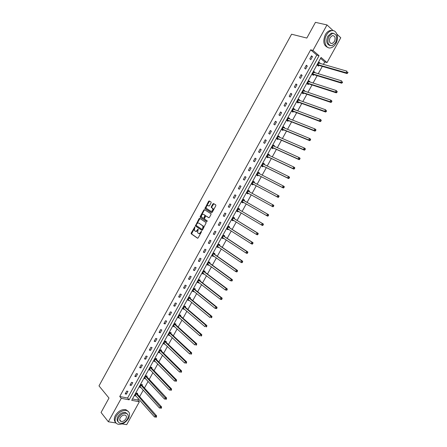 <?xml version="1.0" encoding="UTF-8"?>
<svg xmlns="http://www.w3.org/2000/svg" width="447" height="447" viewBox="0 0 447 447"><rect width="100%" height="100%" fill="white"/><g stroke="black" fill="none" stroke-linecap="round" stroke-linejoin="round"><path stroke-width="0.67" d="M194.881 226.886L191.176 233.027L191.215 233.82L197.501 238.195L198.166 237.877L201.463 231.881L201.429 231.317L200.535 232.317C199.865 233.368 199.161 233.708 198.412 233.345L197.585 232.669L198.2 229.16L197.25 230.082C196.585 231.127 195.881 231.468 195.143 231.11L194.333 230.44L194.881 226.886M194.993 227.16L191.579 233.932L197.73 238.24M201.541 231.585L200.988 232.524L200.535 232.317M198.244 229.356L197.697 230.289L197.25 230.082M120.366 420.61L119.958 420.655M211.129 202.826L211.073 202.044L209.257 200.938L208.593 201.284L204.916 208.565L211.492 212.744L212.169 212.409L215.851 205.709L215.795 204.916L213.56 203.558L212.884 203.905L211.319 206.754L211.263 207.43L212.761 208.531C212.973 210.364 212.319 211.269 210.811 211.252L206.268 208.28C206.05 206.475 206.693 205.57 208.19 205.57L208.9 206.011L209.57 205.67L211.129 202.826M115.957 422.963L108.347 421.767L101.061 412.48L108.995 398.048L98.999 385.89L291.584 34.218L306.821 38.056L315.453 22.35L326.997 24.931L333.127 30.636M108.347 421.767L121.266 398.327L129.122 399.825L319.063 55.719L312.945 50.433L326.997 24.931M119.74 396.523L127.585 398.031L316.783 55.087L310.659 49.818L119.74 396.523L121.266 398.327M310.659 49.818L312.945 50.433M199.708 218.348L199.049 218.678L195.389 225.953L201.826 230.328L202.497 230.004L206.212 222.645L199.708 218.348M200.2 216.583L203.815 209.989L204.48 209.654L210.945 213.733L211.001 214.532L209.425 217.393L208.755 217.728L206.123 216.041L205.458 216.37L204.368 218.946L207.268 220.902L206.765 221.617L200.15 217.264L200.2 216.583L200.642 216.795L204.262 210.202L203.815 209.989M336.904 34.151L340.77 37.755L327.031 62.591L321.08 57.456L131.714 400.316L139.363 401.775L126.708 424.65L122.092 423.924M314.805 72.721L314.979 72.408L314.029 71.621L312.392 74.588L313.341 75.37L313.71 74.705M304.575 91.233L304.781 90.858L303.82 90.104L302.189 93.06L303.155 93.809L303.519 93.144M294.389 109.671L294.629 109.23L293.651 108.509L292.025 111.454L293.008 112.169L293.372 111.51M284.242 128.032L284.521 127.529L283.527 126.842L281.906 129.77L282.906 130.457L283.264 129.803M274.14 146.32L274.452 145.756L273.441 145.096L271.826 148.013L272.838 148.667L273.201 148.018M264.076 164.53L264.423 163.904L263.4 163.278L261.791 166.183L262.819 166.809L263.177 166.155M254.075 182.627L254.432 181.979L253.393 181.387L251.795 184.281L252.834 184.874L253.192 184.225M242.196 201.658L266.658 215.605L267.496 214.102L268.552 214.666L244.291 200.82L243.431 199.423L241.838 202.301L242.894 202.86L241.861 202.267M243.431 199.418L244.487 199.982L244.129 200.63M243.252 202.217L242.894 202.86M234.222 218.555L234.58 217.912L233.513 217.382L231.926 220.254L232.993 220.779L231.982 220.153M233.34 220.159L232.993 220.779M224.36 236.413L224.712 235.77L223.629 235.267L222.053 238.128L223.131 238.625L222.137 237.966M223.439 238.072L223.131 238.625M214.532 254.192L214.884 253.555L213.789 253.086L212.213 255.93L213.314 256.399L212.336 255.712M213.582 255.907L213.314 256.399M204.743 271.905L205.095 271.273L203.988 270.826L202.418 273.665L203.53 274.106L202.575 273.38M203.765 273.676L203.53 274.106M194.998 289.544L195.345 288.913L194.227 288.499L192.663 291.327L193.786 291.735L192.853 290.98M193.987 291.371L193.786 291.735M185.293 307.117L185.639 306.486L184.505 306.1L182.946 308.916L184.086 309.296L183.169 308.514M184.253 308.994L184.086 309.296M175.621 324.617L175.967 323.991L174.816 323.634L173.268 326.433L174.419 326.785L173.525 325.975M165.988 342.044L166.334 341.419L165.172 341.095L163.63 343.883L164.792 344.207L163.92 343.363M156.4 359.405L156.741 358.785L155.567 358.483L154.031 361.265L155.21 361.562L154.349 360.684M146.845 376.692L147.186 376.078L145.996 375.804L144.47 378.575L145.661 378.844L144.845 377.966M137.33 393.919L137.67 393.299L136.469 393.058L134.944 395.818L136.134 396.053M132.463 398.97L137.81 399.998L138.503 398.746M139.654 396.668L143.297 390.075M144.431 388.024L148.102 381.392M149.225 379.358L152.913 372.681M154.025 370.68L157.741 363.959M158.83 361.986L162.574 355.22M163.652 353.27L167.418 346.459M168.48 344.536L172.268 337.686M173.319 335.786L177.135 328.891M178.169 327.02L182.007 320.08M183.024 318.236L186.885 311.252M187.891 309.436L191.78 302.401M192.769 300.613L196.68 293.539M197.658 291.779L201.597 284.655M202.552 282.923L206.52 275.754M207.458 274.05L211.448 266.837M212.375 265.155L216.393 257.897M217.303 256.248L221.343 248.94M222.243 247.32L226.305 239.966M227.188 238.374L231.278 230.976M232.144 229.412L236.262 221.963M237.111 220.427L241.257 212.934M242.09 211.431L246.258 203.888M247.074 202.407L251.27 194.825M252.074 193.367L256.276 185.768M257.103 184.281L261.294 176.699M262.138 175.174L266.323 167.608M267.183 166.049L271.357 158.501M272.24 156.908L276.408 149.371M277.308 147.745L281.465 140.224M282.381 138.564L286.533 131.06M287.471 129.362L291.612 121.88M292.567 120.142L296.696 112.678M297.68 110.906L301.798 103.453M302.798 101.648L306.91 94.216M307.927 92.373L312.028 84.952M313.068 83.075L317.158 75.677M318.219 73.761L322.304 66.379M323.382 64.424L324.751 61.949L320.583 58.361M142.079 385.314L142.42 384.699L141.23 384.442L139.699 387.203L140.9 387.454L140.14 386.616M151.617 368.06L151.958 367.44L150.779 367.155L149.242 369.932L150.427 370.211L149.583 369.323M161.188 350.733L161.535 350.113L160.367 349.8L158.825 352.582L159.998 352.89L159.132 352.035M170.799 333.339L171.145 332.713L169.989 332.372L168.446 335.166L169.603 335.507L168.715 334.674M180.448 315.873L180.795 315.247L179.655 314.878L178.102 317.683L179.247 318.052L178.342 317.253M190.137 298.339L190.489 297.708L189.36 297.311L187.801 300.127L188.93 300.524L188.008 299.758M189.115 300.194L188.93 300.524M199.865 280.733L200.217 280.101L199.099 279.671L197.54 282.504L198.652 282.929L197.708 282.191M198.876 282.532L198.652 282.929M209.632 263.06L209.984 262.423L208.883 261.964L207.313 264.808L208.414 265.261L207.453 264.557M208.671 264.803L208.414 265.261M219.438 245.314L219.79 244.671L218.706 244.185L217.13 247.04L218.22 247.521L217.236 246.85M218.505 247.001L218.22 247.521M229.283 227.495L229.641 226.852L228.568 226.333L226.981 229.199L228.059 229.713L227.054 229.071M228.383 229.127L228.059 229.713M239.173 209.604L239.525 208.956L238.469 208.408L236.876 211.286L237.938 211.833L236.916 211.219M236.932 211.191L238.318 211.191L237.938 211.833M249.096 191.634L249.454 190.992L248.409 190.411L246.811 193.3L247.862 193.875L246.817 193.294M248.219 193.233L247.862 193.875M259.064 173.598L259.422 172.95L258.394 172.341L256.79 175.241L257.824 175.85L258.182 175.202M269.1 155.433L269.429 154.841L268.412 154.198L266.803 157.109L267.826 157.746L268.183 157.098M279.185 137.184L279.481 136.653L278.481 135.977L276.861 138.9L277.866 139.57L278.23 138.916M289.31 118.863L289.572 118.388L288.583 117.684L286.963 120.623L287.952 121.321L288.315 120.668M299.473 100.463L299.702 100.055L298.73 99.318L297.104 102.262L298.076 102.994L298.44 102.341M309.682 81.991L309.877 81.639L308.922 80.873L307.285 83.829L308.246 84.595L308.609 83.935M319.935 63.435L320.091 63.156L319.152 62.351L317.51 65.323L318.454 66.122L318.817 65.458M324.751 61.949L327.031 62.591M137.81 399.998L139.363 401.775M316.783 55.087L319.063 55.719M127.585 398.031L129.122 399.825M312.464 56.657L310.805 59.669L309.838 58.848L311.498 55.836L312.464 56.657L311.235 56.316M307.29 66.044L305.636 69.05L304.658 68.246L306.318 65.234L307.29 66.044L306.072 65.681M302.127 75.409L300.473 78.409L299.49 77.622L301.144 74.621L302.127 75.409L300.92 75.029M296.976 84.757L295.327 87.746L294.333 86.981L295.987 83.98L296.976 84.757L295.78 84.36M291.835 94.082L290.187 97.066L289.187 96.317L290.835 93.322L291.835 94.082L290.645 93.669M286.706 103.391L285.063 106.369L284.052 105.632L285.694 102.648L286.706 103.391L285.527 102.955M281.582 112.678L279.945 115.65L278.928 114.929L280.571 111.951L281.582 112.678L280.42 112.225M276.475 121.947L274.838 124.914L273.815 124.21L275.453 121.238L276.475 121.947L275.318 121.478M271.374 131.195L269.742 134.156L268.708 133.469L270.346 130.502L271.374 131.195L270.234 130.708M266.283 140.425L264.658 143.381L263.618 142.71L265.25 139.749L266.283 140.425L265.155 139.922M261.204 149.639L259.578 152.589L258.534 151.93L260.165 148.98L261.204 149.639L260.087 149.119M256.137 158.83L254.516 161.775L253.466 161.132L255.086 158.188L256.137 158.83L255.03 158.294M251.08 168.005L249.46 170.938L248.403 170.318L250.024 167.374L251.08 168.005L249.985 167.446M246.034 177.157L244.42 180.091L243.352 179.482L244.967 176.548L246.034 177.157L244.945 176.587M241 186.293L239.385 189.221L238.312 188.628L239.927 185.701L241 186.293L239.922 185.706M235.971 195.412L234.362 198.328L233.278 197.753L234.893 194.831L235.971 195.412M230.954 204.508L229.35 207.419L228.261 206.86L229.87 203.944L230.954 204.508M225.947 213.588L224.349 216.493L223.249 215.951L224.858 213.04L225.947 213.588M220.952 222.651L219.354 225.551L218.253 225.02L219.851 222.114L220.952 222.651M215.968 231.691L214.376 234.586L213.264 234.072L214.862 231.172L215.968 231.691M210.995 240.715L209.403 243.604L208.285 243.107L209.878 240.212L210.995 240.715M206.028 249.722L204.441 252.605L203.318 252.119L204.905 249.236L206.028 249.722M201.077 258.707L199.491 261.584L198.356 261.121L199.943 258.237L201.077 258.707M196.132 267.675L194.551 270.547L193.411 270.094L194.993 267.222L196.132 267.675M191.199 276.626L189.617 279.492L188.472 279.057L190.053 276.185L191.199 276.626M186.27 285.56L184.695 288.416L183.544 287.997L185.119 285.136L186.27 285.56M181.359 294.472L179.783 297.328L178.627 296.92L180.202 294.065L181.359 294.472M176.453 303.368L174.883 306.217L173.715 305.826L175.291 302.971L176.453 303.368M171.559 312.246L169.994 315.09L168.821 314.71L170.385 311.866L171.559 312.246M166.675 321.108L165.111 323.941L163.932 323.583L165.496 320.739L166.675 321.108M161.803 329.947L160.238 332.78L159.054 332.434L160.613 329.595L161.803 329.947M156.936 338.77L155.377 341.597L154.181 341.268L155.74 338.435L156.936 338.77M152.081 347.582L150.527 350.398L149.326 350.079L150.879 347.258L152.081 347.582M147.236 356.365L145.683 359.181L144.476 358.88L146.029 356.063L147.236 356.365M142.397 365.138L140.85 367.948L139.637 367.657L141.185 364.847L142.397 365.138M137.575 373.893L136.028 376.692L134.81 376.419L136.357 373.614L137.575 373.893M132.759 382.626L131.217 385.42L129.988 385.163L131.535 382.364L132.759 382.626M127.954 391.343L126.412 394.137L125.182 393.891L126.719 391.097L127.954 391.343M126.412 394.137L125.579 393.164M131.217 385.42L130.373 384.47M136.028 376.692L135.173 375.754M140.85 367.948L139.989 367.026M145.683 359.181L144.811 358.276M150.527 350.398L149.644 349.509M155.377 341.597L154.483 340.72M160.238 332.78L159.333 331.92M165.111 323.941L164.194 323.097M169.994 315.09L169.067 314.263M174.883 306.217L173.95 305.407M179.783 297.328L178.839 296.534M184.695 288.416L183.739 287.639M189.617 279.492L188.651 278.732M194.551 270.547L193.573 269.804M199.491 261.584L198.502 260.858M204.441 252.605L203.441 251.89M209.403 243.604L208.391 242.905M214.376 234.586L213.353 233.904M219.354 225.551L218.326 224.886M224.349 216.493L223.304 215.851M229.35 207.419L228.3 206.793M234.362 198.328L233.3 197.719M249.454 190.992L248.403 190.416M239.385 189.221L238.312 188.623M254.432 181.979L253.376 181.421M259.422 172.95L258.355 172.408M264.423 163.904L263.344 163.378M269.429 154.841L268.34 154.327M274.452 145.756L273.352 145.264M279.481 136.653L278.369 136.173M284.521 127.529L283.398 127.071M289.572 118.388L288.438 117.947M294.629 109.23L293.489 108.805M299.702 100.055L298.551 99.642M304.781 90.858L303.619 90.462M309.877 81.639L308.704 81.265M314.979 72.408L313.794 72.045M320.091 63.156L318.895 62.809M195.428 231.239L195.596 231.311C196.334 231.669 197.032 231.328 197.697 230.289M198.703 233.479L198.859 233.552C199.608 233.915 200.317 233.569 200.988 232.524M199.965 218.516L195.887 225.467L195.836 226.16L202.038 230.373M196.267 224.97L196.294 225.528L201.871 229.277L202.335 229.048L202.787 228.227L202.944 225.998L198.809 223.12C198.071 222.779 197.367 223.126 196.708 224.165L196.267 224.97M201.927 229.3L202.782 229.255L202.335 229.048M199.021 223.221L203.391 226.204L203.234 228.439L202.782 229.255M204.754 209.827L204.262 210.202M208.933 217.773L206.508 216.225M206.927 221.645L200.245 217.371M203.419 214.309C201.921 214.297 201.29 215.203 201.513 217.024L203.256 218.265L203.921 217.935L205.005 215.365L203.703 214.443M203.324 218.298L204.368 218.147L203.921 217.935M203.866 214.521L205.452 215.583L204.368 218.147M200.642 216.795L200.692 217.583M208.509 205.732L209.051 206.056M210.945 211.319L211.252 211.47C212.766 211.487 213.415 210.582 213.202 208.755L212.47 208.224M213.856 203.743L211.761 206.972L211.705 207.648L212.912 208.442M209.559 201.122L205.408 208.106L205.357 208.783L211.66 212.789M135.285 395.198L154.617 417.107L155.411 415.671L156.634 415.889L137.447 394.17L137.089 393.181M155.981 416.665L155.662 417.241L156.148 417.325L156.467 416.749L155.981 416.665L136.128 393.678M156.148 417.325L155.662 417.241M156.634 415.889L156.467 416.749M116.136 416.386C114.276 420.37 114.885 422.985 117.958 424.225C122.059 424.767 125.573 422.84 128.496 418.437C130.39 414.408 129.747 411.782 126.574 410.553C122.517 410.072 119.036 412.017 116.136 416.386M128.244 411.402L125.808 409.636C121.757 409.15 118.282 411.089 115.382 415.453C113.884 418.414 113.951 420.733 115.583 422.415M118.131 421.778C116.863 420.582 116.779 418.884 117.891 416.677C119.98 413.525 122.489 412.128 125.417 412.48L127.222 413.861M118.589 417.537C117.243 420.415 117.684 422.298 119.908 423.192C122.858 423.572 125.389 422.175 127.496 419.001C128.853 416.107 128.395 414.213 126.121 413.33C123.193 412.978 120.684 414.38 118.589 417.537M125.925 418.744C126.803 416.878 126.507 415.66 125.048 415.09C123.16 414.861 121.539 415.766 120.187 417.8C119.315 419.655 119.6 420.873 121.042 421.443C122.942 421.689 124.568 420.789 125.925 418.744M119.79 420.286L120.114 420.297M326.478 35.006C322.924 41.029 325.852 49.315 330.875 47.835C332.847 47.315 334.501 45.885 335.848 43.549C339.396 37.604 336.535 29.156 331.367 30.731C329.428 31.273 327.802 32.698 326.478 35.006M332.836 30.603L330.193 30.463C328.254 30.999 326.628 32.424 325.31 34.726C322.622 41.549 323.594 45.851 328.227 47.628M330.037 45.538C326.595 44.348 325.852 41.241 327.813 36.218L331.339 33.139L333.356 33.296M328.891 36.481C326.846 42.269 327.902 45.354 332.054 45.728L335.63 42.638C337.697 36.844 336.625 33.765 332.417 33.396L328.891 36.481M334.445 41.554C335.77 37.822 335.082 35.838 332.378 35.598L330.098 37.587C328.78 41.314 329.461 43.303 332.143 43.543L334.445 41.554M140.045 386.588L159.596 408.15L160.395 406.709L161.607 406.938L142.202 385.565L141.828 384.571M160.965 407.703L160.646 408.273L161.132 408.368L161.451 407.793L160.965 407.703L140.889 385.057M161.132 408.368L160.646 408.273M161.607 406.938L161.451 407.793M144.811 377.955L164.591 399.171L165.39 397.729L166.597 397.975L146.962 376.938L146.582 375.938M165.96 398.718L165.641 399.294L166.122 399.389L166.446 398.813L165.96 398.718L145.655 376.424M166.122 399.389L165.641 399.294M166.597 397.975L166.446 398.813M149.589 369.306L169.592 390.17L170.396 388.728L171.592 388.991L151.729 368.294L151.343 367.289M170.966 389.717L170.648 390.292L171.128 390.393L171.447 389.818L150.432 367.775M171.128 390.393L170.648 390.292M171.592 388.991L171.447 389.818M154.371 360.645L174.604 381.157L175.408 379.71L176.604 379.984L156.506 359.628L156.115 358.623M175.984 380.693L175.665 381.274L176.14 381.38L176.464 380.805L155.221 359.109M176.14 381.38L175.665 381.274M176.604 379.984L176.464 380.805M159.149 352.001L179.627 372.122L180.437 370.675L181.622 370.965L161.294 350.945L160.892 349.94M181.013 371.653L180.689 372.234L181.164 372.351L181.488 371.77L160.02 350.42M181.164 372.351L180.689 372.234M181.622 370.965L181.488 371.77M163.976 343.262L184.661 363.07L185.471 361.617L186.65 361.925L166.122 342.285L165.681 341.234M163.937 343.335L164.233 343.397M186.053 362.595L185.728 363.176L186.198 363.299L186.522 362.718L185.471 361.617L164.826 341.72M186.198 363.299L185.728 363.176M186.65 361.925L186.522 362.718M168.793 334.54L189.707 353.996L190.517 352.543L191.685 352.862L170.933 333.574L170.475 332.512M168.731 334.647L169.095 334.719M191.098 353.516L190.774 354.097L191.243 354.225L191.567 353.644L190.517 352.543L169.648 332.998M191.243 354.225L190.774 354.097M191.685 352.862L191.567 353.644M173.615 325.807L194.763 344.905L195.574 343.447L196.736 343.782L175.755 324.846L175.28 323.773M173.542 325.941L173.972 326.019M196.16 344.419L195.836 345.006L196.3 345.14L196.624 344.553L195.574 343.447L174.47 324.259M196.3 345.14L195.836 345.006M196.736 343.782L196.624 344.553M178.454 317.057L199.826 335.798L200.642 334.334L201.798 334.686L180.588 316.102L180.096 315.018M178.359 317.219L178.856 317.303M201.228 335.306L200.904 335.887L201.368 336.032L201.692 335.446L200.642 334.334L179.308 315.504M201.368 336.032L200.904 335.887M201.798 334.686L201.692 335.446M183.298 308.285L204.905 326.668L205.721 325.198L206.866 325.572L185.432 307.34L184.918 306.24M183.186 308.48L183.751 308.564M206.313 326.17L205.983 326.757L206.441 326.902L206.771 326.316L205.721 325.198L184.153 306.731M206.441 326.902L205.983 326.757M206.866 325.572L206.771 326.316M188.148 299.501L209.989 317.515L210.805 316.051L211.951 316.437L190.282 298.562L189.751 297.451M188.025 299.725L188.656 299.814M211.403 317.018L211.073 317.605L211.532 317.756L211.856 317.169L210.805 316.051L189.008 297.942M211.532 317.756L211.073 317.605M211.951 316.437L211.856 317.169M193.015 290.695L215.091 308.352L215.907 306.877L217.041 307.279L195.143 289.768L194.59 288.633M192.869 290.952L193.573 291.036M216.504 307.843L216.175 308.43L216.627 308.592L216.957 308L215.907 306.877L193.875 289.131M216.627 308.592L215.091 308.352L216.175 308.43M217.041 307.279L216.957 308M197.887 281.873L220.198 299.16L221.019 297.691L222.142 298.104L200.01 280.951L199.44 279.8M197.725 282.163L198.502 282.241M221.617 298.652L221.287 299.239L221.74 299.406L222.064 298.814L221.019 297.691L198.753 280.308M221.74 299.406L221.326 299.579L220.198 299.16L221.287 299.239M222.142 298.104L222.064 298.814M202.77 273.028L225.316 289.958L226.137 288.477L227.255 288.913L204.894 272.122L204.296 270.949M202.592 273.352L203.441 273.43M226.741 289.438L226.411 290.03L226.858 290.204L227.188 289.611L226.137 288.477L203.636 271.463M226.858 290.204L225.316 289.958L226.411 290.03M227.255 288.913L227.188 289.611M207.665 264.171L230.445 280.733L231.267 279.252L232.379 279.699L209.783 263.272L209.157 262.082M207.469 264.523L208.391 264.596M231.876 280.208L231.546 280.8L231.987 280.979L232.317 280.386L231.267 279.252L208.531 262.601M231.987 280.979L230.445 280.733L231.546 280.8M232.379 279.699L232.317 280.386M212.565 255.293L235.586 271.485L236.413 270.005L237.513 270.469L214.683 254.404L214.029 253.186M212.353 255.678L213.353 255.745M237.016 270.955L236.686 271.547L237.128 271.737L237.458 271.139L236.413 270.005L213.437 253.723M237.128 271.737L236.692 271.949L235.586 271.485L236.686 271.547M237.513 270.469L237.458 271.139M217.482 246.403L240.737 262.221L241.564 260.735L242.66 261.216L219.594 245.52L218.913 244.28M217.253 246.817L218.32 246.873M242.173 261.685L241.844 262.283L242.28 262.473L242.615 261.881L241.564 260.735L218.354 244.822M242.28 262.473L241.833 262.702L240.737 262.221L241.844 262.283M242.66 261.216L242.615 261.881M222.405 237.486L245.9 252.935L246.727 251.449L247.817 251.946L224.511 236.614L223.802 235.345M247.342 252.393L247.007 252.991L247.442 253.192L247.778 252.594L246.727 251.449L223.276 235.91M222.153 237.938L223.304 237.983M247.442 253.192L246.99 253.432L245.9 252.935L247.007 252.991M247.817 251.946L247.778 252.594M227.339 228.557L251.074 243.632L251.901 242.14L252.985 242.654L229.445 227.696L228.696 226.394M227.07 229.037L228.3 229.071M252.516 243.084L252.186 243.682L252.616 243.889L252.952 243.291L251.901 242.14L228.21 226.975M252.616 243.889L252.153 244.146L251.074 243.632L252.186 243.682M252.985 242.654L252.952 243.291M232.278 219.611L256.26 234.312L257.092 232.814L258.159 233.345L234.384 218.756L233.602 217.426M231.999 220.125L233.3 220.142M257.707 233.759L257.371 234.357L257.802 234.569L258.137 233.971L257.092 232.814L233.155 218.024M257.802 234.569L257.332 234.837L256.26 234.312L257.371 234.357M258.159 233.345L258.137 233.971M237.234 210.643L261.45 224.964L262.288 223.466L263.35 224.014L239.329 209.794L238.508 208.431M262.909 224.405L262.573 225.009L262.998 225.227L263.333 224.629L262.288 223.466L238.111 209.051M262.998 225.227L262.518 225.512L261.45 224.964L262.573 225.009M263.35 224.014L263.333 224.629M241.877 202.234L243.347 202.217L242.274 201.658M268.116 215.041L267.781 215.638L268.206 215.867L268.541 215.264L267.496 214.102L243.079 200.066M268.206 215.867L267.719 216.164L266.658 215.605L267.781 215.638M268.552 214.666L268.541 215.264M249.219 191.797L248.387 190.45M246.833 193.266L248.431 193.255M247.169 192.657L271.877 206.218L272.715 204.715L248.051 191.059M273.424 206.486L272.927 206.799L271.877 206.218L273.424 206.486L273.76 205.883L273.34 205.648L273.005 206.251M273.34 205.648L272.715 204.715L273.76 205.296L273.76 205.883M254.125 182.706L253.36 181.454M251.801 184.276L253.443 184.259L278.146 197.412L277.106 196.82L277.945 195.311L253.036 182.035M252.153 183.633L277.106 196.82L278.654 197.082L278.989 196.479L278.57 196.244L278.235 196.848M278.57 196.244L277.945 195.311L278.984 195.909L278.989 196.479M278.654 197.082L278.146 197.412M259.076 173.62L258.338 172.441M256.829 175.269L258.433 175.23L283.376 188.008L282.342 187.394L283.186 185.885L258.031 172.989M257.148 174.593L282.342 187.394L283.895 187.662L284.231 187.058L283.817 186.812L283.482 187.416M283.817 186.812L283.186 185.885L284.219 186.5L284.231 187.058M283.895 187.662L283.376 188.008M264.037 164.513L263.322 163.412M261.881 166.239L263.428 166.183L288.622 178.582L287.594 177.951L288.438 176.436L263.037 163.926M262.149 165.535L287.594 177.951L289.142 178.224L289.483 177.615L289.069 177.364L288.734 177.973M289.069 177.364L288.438 176.436L289.46 177.068L289.483 177.615M289.142 178.224L288.622 178.582M269.005 155.388L268.323 154.36M266.932 157.188L268.44 157.12L293.875 169.134L292.858 168.491L293.701 166.971L268.055 154.846M267.166 156.456L292.858 168.491L294.405 168.759L294.746 168.156L294.338 167.893L293.997 168.502M294.338 167.893L293.701 166.971L294.718 167.619L294.746 168.156M294.405 168.759L293.875 169.134M273.983 146.253L273.335 145.292M271.988 148.119L273.458 148.035L299.138 159.668L298.132 159.003L298.976 157.484L273.078 145.75M272.189 147.365L298.132 159.003L299.68 159.283L300.021 158.674L299.613 158.406L299.278 159.015M299.613 158.406L298.976 157.484L299.987 158.149L300.021 158.674M299.68 159.283L299.138 159.668M278.973 137.095L278.352 136.206M277.056 139.034L278.487 138.939L304.418 150.181L303.412 149.505L304.262 147.979L278.118 136.631M277.224 138.246L303.412 149.505L304.966 149.779L305.307 149.169L304.904 148.896L304.563 149.505M304.904 148.896L304.262 147.979L305.262 148.661L305.307 149.169M304.966 149.779L304.418 150.181M283.968 127.92L283.381 127.099M282.13 129.926L283.527 129.814L309.704 140.676L308.709 139.978L309.559 138.453L283.163 127.496M282.269 129.116L308.709 139.978L310.263 140.257L310.604 139.648L310.201 139.369L309.866 139.978M310.201 139.369L309.559 138.453L310.553 139.151L310.604 139.648M310.263 140.257L309.704 140.676M288.98 118.734L288.421 117.98M287.209 120.796L288.578 120.679L315.001 131.15L314.017 130.435L314.867 128.904L288.22 118.343M287.326 119.964L314.017 130.435L315.571 130.714L315.912 130.105L315.515 129.814L315.174 130.429M315.515 129.814L314.867 128.904L315.85 129.619L315.912 130.105M315.571 130.714L315.001 131.15M293.992 109.526L293.472 108.833M292.299 111.649L293.64 111.521L320.315 121.601L319.337 120.869L320.186 119.332L293.288 109.169M292.388 110.795L319.337 120.869L320.89 121.154L321.231 120.539L320.84 120.243L320.499 120.858M320.84 120.243L320.186 119.332L321.164 120.07L321.231 120.539M320.89 121.154L320.315 121.601M299.021 100.301L298.535 99.675M297.395 102.486L298.708 102.341L325.634 112.035L324.667 111.286L325.522 109.744L298.367 99.977M297.467 101.603L324.667 111.286L326.221 111.571L326.561 110.957L326.17 110.655L325.829 111.269M326.17 110.655L325.522 109.744L326.561 110.957M326.221 111.571L325.634 112.035M304.055 91.059L303.602 90.495M302.502 93.3L303.792 93.149L330.97 102.447L330.003 101.676L330.864 100.139L303.452 90.763M302.552 92.395L330.003 101.676L331.562 101.966L331.903 101.352L331.518 101.044L331.177 101.659M331.518 101.044L330.864 100.139L331.825 100.905L331.903 101.352M331.562 101.966L330.97 102.447M309.101 81.801L308.687 81.298M307.614 84.097L308.883 83.935L336.312 92.836L335.356 92.054L336.217 90.506L308.553 81.533M307.648 83.17L335.356 92.054L336.915 92.345L337.256 91.724L336.876 91.411L336.53 92.026M336.876 91.411L336.217 90.506L337.256 91.724M336.915 92.345L336.312 92.836M314.152 72.526L313.777 72.079M312.738 74.873L313.984 74.699L341.67 83.209L340.72 82.404L341.581 80.857L313.66 72.285M312.755 73.923L340.72 82.404L342.279 82.695L342.62 82.08L342.246 81.756L341.899 82.377M342.246 81.756L342.62 82.08M342.279 82.695L341.67 83.209M319.214 63.228L318.879 62.843M317.873 65.631L319.097 65.446L347.034 73.554L346.101 72.738L346.961 71.185L318.784 63.016M317.873 64.659L346.101 72.738L347.654 73.029L348.001 72.408L347.626 72.084L347.28 72.705M347.626 72.084L348.001 72.408M347.654 73.029L347.034 73.554M194.87 227.316L194.423 227.11M201.413 231.747L200.966 231.546M198.122 229.518L197.675 229.311M191.668 234.021L191.215 233.82M191.629 233.228L191.176 233.027M195.931 226.255L195.484 226.048M195.887 225.467L195.44 225.26M199.496 218.885L199.049 218.678M203.234 228.439L202.787 228.227M203.083 225.869L202.636 225.662M199.256 223.332L198.809 223.12M206.57 216.253L206.123 216.041M205.402 216.264L204.955 216.052M205.352 215.476L204.905 215.258M208.632 205.793L208.19 205.57M211.817 207.766L211.375 207.542M211.761 206.972L211.319 206.754M213.325 204.123L212.884 203.905M205.458 208.889L205.017 208.671M205.408 208.106L204.966 207.889M209.034 201.502L208.593 201.284M137.447 394.17L136.246 393.93M137.358 394.003L136.156 393.762M142.202 385.565L141.012 385.314M142.107 385.398L140.917 385.141M146.968 376.944L145.778 376.676L146.962 376.938M146.873 376.776L145.683 376.508M151.745 368.306L150.561 368.021L151.729 368.294M151.645 368.138L150.466 367.859M156.528 359.651L155.349 359.349M156.428 359.483L155.254 359.187M161.322 350.973L160.149 350.66M161.222 350.811L160.048 350.504M166.122 342.285L164.96 341.955M166.021 342.123L164.859 341.799M170.933 333.574L169.782 333.233M170.832 333.417L169.676 333.076M175.755 324.846L174.609 324.494M175.654 324.695L174.503 324.338M180.588 316.102L179.448 315.733M180.482 315.951L179.342 315.582M185.432 307.34L184.293 306.96M185.321 307.19L184.186 306.81M190.282 298.562L189.154 298.166M190.171 298.417L189.042 298.015M195.143 289.768L194.02 289.354M195.032 289.622L193.909 289.209M200.01 280.951L198.898 280.526M199.898 280.811L198.786 280.381M204.894 272.122L203.782 271.681M204.782 271.977L203.67 271.536M209.783 263.272L208.682 262.814M209.671 263.132L208.565 262.674M214.683 254.404L213.588 253.93M214.566 254.265L213.47 253.795M219.594 245.52L218.505 245.029M219.477 245.381L218.387 244.895M222.762 237.62L222.477 237.491M224.511 236.614L223.433 236.111M227.763 228.73L227.411 228.557M229.445 227.696L228.367 227.177M229.322 227.562L228.249 227.042L229.328 227.573M232.82 219.84L232.356 219.611M234.384 218.756L233.317 218.22M234.262 218.622L233.194 218.091M237.994 210.995L237.307 210.643M239.329 209.794L238.273 209.246M239.212 209.671L238.15 209.118M244.291 200.82L243.241 200.256M244.168 200.697L243.118 200.133M248.292 193.227L247.247 192.651M249.135 191.702L248.091 191.126M253.27 184.22L252.231 183.628M253.443 184.259L252.404 183.667M254.114 182.694L253.075 182.097M258.26 175.196L257.226 174.587M258.433 175.23L257.399 174.626M258.718 173.436L258.075 173.056M263.255 166.15L262.233 165.53M263.428 166.183L262.406 165.563M263.518 164.256L263.082 163.993M268.261 157.093L267.245 156.45M268.44 157.12L267.423 156.484M268.423 155.12L268.094 154.913M273.279 148.007L272.268 147.354M273.458 148.035L272.447 147.381M278.308 138.911L277.302 138.24M278.487 138.939L277.486 138.268M283.348 129.792L282.348 129.105M283.527 129.814L282.532 129.127M288.393 120.656L287.404 119.952M288.578 120.679L287.589 119.975M293.456 111.499L292.472 110.783M293.64 111.521L292.656 110.8M298.523 102.324L297.551 101.592M298.708 102.341L297.736 101.609M303.602 93.132L302.636 92.384M303.792 93.149L302.826 92.395M308.693 83.924L307.732 83.153M308.883 83.935L307.922 83.164M313.794 74.688L312.844 73.911M313.984 74.699L313.034 73.917M318.907 65.441L317.962 64.642M319.097 65.446L318.152 64.647M191.579 233.932L191.132 233.731M195.836 226.16L195.389 225.953M203.391 226.204L202.944 225.998M205.452 215.583L205.005 215.365M200.591 217.477L200.15 217.264M213.202 208.755L212.761 208.531M211.705 207.648L211.263 207.43M205.357 208.783L204.916 208.565M119.684 419.767L121.042 421.443M125.417 412.48L126.121 413.33M126.574 410.553L125.808 409.636M330.344 43.091L332.143 43.543M331.339 33.139L332.417 33.396M331.367 30.731L330.193 30.463M156.506 359.628L155.332 359.332M161.294 350.945L160.127 350.638M166.088 342.251L164.926 341.921M170.899 333.535L169.743 333.194M175.71 324.801L174.565 324.444M180.538 316.051L179.398 315.677M185.371 307.279L184.237 306.899M190.215 298.495L189.087 298.099M195.071 289.69L193.948 289.276M199.938 280.872L198.82 280.442M204.81 272.033L203.703 271.592M209.693 263.177L208.593 262.719M214.588 254.304L213.493 253.829M219.494 245.414L218.404 244.922M234.267 218.628L233.2 218.097"/></g></svg>
